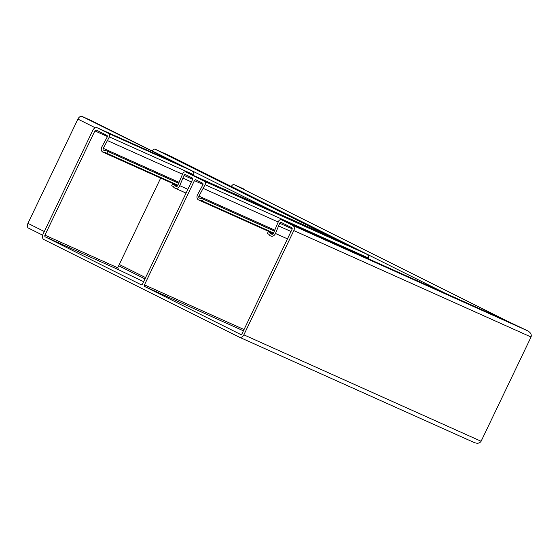 <?xml version="1.0" encoding="UTF-8"?>
<svg xmlns="http://www.w3.org/2000/svg" width="559" height="559" viewBox="0 0 559 559"><rect width="100%" height="100%" fill="white"/><g stroke="black" fill="none" stroke-linecap="round" stroke-linejoin="round"><path stroke-width="0.84" d="M178.621 183.268L106.315 150.755A3.438 2.676 -65.8 0 0 106.231 150.72A3.438 2.676 -65.8 0 0 104.868 150.588A1.377 1.069 114.2 0 1 104.288 150.518L103.555 150.154A1.377 1.069 114.2 0 1 103.247 148.324L109.382 136.913A2.753 2.138 -65.8 0 0 108.663 133.475L97.511 127.906L170.712 160.74L191.416 170.6L82.054 116.44A4.13 2.599 116.5 0 0 77.897 119.095L27.95 223.348A4.13 2.599 116.5 0 0 28.474 228.107A4.13 2.599 116.5 0 0 28.537 228.135L42.624 235.171L28.474 228.107M170.348 156.045A2.753 1.733 -63.5 0 1 170.383 156.066L366.278 253.919L332.228 237.701L366.187 253.877C368.22 255.037 368.989 256.42 368.493 258.027C368.989 256.42 368.22 255.037 366.187 253.877L170.348 156.045L155.081 149.197A2.753 1.733 116.5 0 0 152.314 150.972L152.279 151.049M177.42 186.028L172.577 183.862L171.683 185.721L173.073 186.413A1.377 1.069 114.2 0 1 173.479 186.839A3.438 2.676 -65.8 0 0 174.499 187.894L175.1 188.201A3.99 3.102 -65.8 0 0 175.191 188.243A3.99 3.102 -65.8 0 0 179.739 185.665L184.03 175.428A1.377 1.069 114.2 0 1 185.581 174.667L192.135 177.944A1.377 1.069 114.2 0 1 192.499 179.663L142.552 283.916A1.377 1.069 114.2 0 1 141.001 284.678L45.3 236.869L118.843 269.864L117.69 267.789L118.843 269.864L143.628 281.673L118.801 269.843M117.69 267.789L160.678 178.076L117.69 267.789L44.944 235.15L94.89 130.904A1.377 1.069 114.2 0 1 96.441 130.135L106.825 135.327A1.377 1.069 114.2 0 1 107.188 137.046L101.906 146.786A3.99 3.102 -65.8 0 0 102.793 152.076L103.394 152.376A3.438 2.676 -65.8 0 0 103.478 152.418A3.438 2.676 -65.8 0 0 104.84 152.551A1.377 1.069 114.2 0 1 105.42 152.621L177.86 185.19M193.4 175.421L193.721 174.743C194.218 173.143 193.449 171.76 191.416 170.6C193.449 171.76 194.218 173.143 193.721 174.743L193.4 175.421M91.348 120.611A2.753 1.733 116.5 0 0 91.306 120.59L191.506 170.642L91.271 120.569L82.054 116.44M231.356 186.517L231.391 186.447A2.753 1.733 -63.5 0 1 234.158 184.673L243.375 188.809A4.13 2.599 -63.5 0 1 243.431 188.837A4.13 2.599 -63.5 0 1 243.493 188.865M531.05 337.007C531.791 334.603 530.638 332.528 527.591 330.788L506.999 320.978L527.591 330.788C530.638 332.528 531.791 334.603 531.05 337.007L481.103 441.261C479.692 443.343 477.351 443.755 474.074 442.483C477.351 443.755 479.692 443.343 481.103 441.261L531.05 337.007L293.817 230.581L243.871 334.834A4.13 3.207 114.2 0 1 239.308 337.168A4.13 3.207 114.2 0 1 239.217 337.126L43.993 239.601A4.13 3.207 -65.8 0 1 42.91 234.445L92.857 130.191A4.13 3.207 -65.8 0 1 97.42 127.857L170.879 160.817M368.171 258.698L368.493 258.027L368.171 258.698M273.554 232.991L202.505 201.114L203.392 199.256L202.009 198.564A3.438 2.676 114.2 0 0 201.932 198.529A3.438 2.676 114.2 0 0 200.562 198.389A1.377 1.069 -65.8 0 1 199.982 198.319L199.256 197.956A1.377 1.069 -65.8 0 1 198.948 196.132L205.083 184.715A2.753 2.138 114.2 0 0 204.356 181.277L185.888 172.053A2.753 2.138 -65.8 0 0 185.826 172.025A2.753 2.138 -65.8 0 0 182.786 173.576L177.72 185.525A1.377 1.069 114.2 0 1 176.127 186.399L175.393 186.035A1.377 1.069 114.2 0 1 174.981 185.609A3.438 2.676 -65.8 0 0 173.961 184.554L172.577 183.862M182.772 178.062L191.409 181.941M45.3 236.869A1.377 1.069 114.2 0 1 44.944 235.15M107.601 140.637L182.472 174.226M202.505 201.114L201.114 200.422A1.377 1.069 -65.8 0 0 200.541 200.353A3.438 2.676 114.2 0 1 199.172 200.22A3.438 2.676 114.2 0 1 199.095 200.185L198.494 199.884A3.99 3.102 114.2 0 1 197.6 194.588L202.882 184.847A1.377 1.069 -65.8 0 0 202.519 183.128L195.964 179.858A1.377 1.069 -65.8 0 0 194.413 180.62L144.467 284.866A1.377 1.069 -65.8 0 0 144.83 286.592L240.524 334.394A1.377 1.069 -65.8 0 0 242.075 333.632L292.022 229.379A1.377 1.069 -65.8 0 0 291.658 227.66L281.282 222.475A1.377 1.069 -65.8 0 0 279.724 223.237L275.44 233.473A3.99 3.102 114.2 0 1 270.891 236.045A3.99 3.102 114.2 0 1 270.801 236.003L270.193 235.702A3.438 2.676 114.2 0 1 269.179 234.64A1.377 1.069 -65.8 0 0 268.767 234.221L267.384 233.529L268.271 231.664L269.662 232.355A3.438 2.676 114.2 0 1 270.682 233.417A1.377 1.069 -65.8 0 0 271.087 233.837L271.821 234.207A1.377 1.069 -65.8 0 0 273.421 233.334L278.48 221.385A2.753 2.138 114.2 0 1 281.519 219.827A2.753 2.138 114.2 0 1 281.582 219.855L292.734 225.424A4.13 3.207 114.2 0 1 293.817 230.581M107.698 151.454L106.804 153.313M239.308 337.168L474.242 442.56L239.406 337.21M203.294 188.439L278.172 222.028M203.392 199.256L274.322 231.07M278.466 225.871L291.008 231.496M273.113 233.837L268.271 231.664M95.351 127.815L77.897 119.095M44.308 231.524L27.95 223.348M185.888 172.053L332.458 237.806L155.081 149.197M270.444 209.981L152.314 150.972M145.571 277.606L119.277 264.477M144.963 278.885L118.669 265.749M445.223 293.265L231.391 186.447M281.582 219.855L507.23 321.083L234.158 184.673M204.356 181.277L366.187 253.877M175.393 186.035L176.385 186.482M174.981 185.609L176.826 186.44M173.961 184.554L177.371 186.084M175.288 188.278L186.056 193.114L175.191 188.243M179.739 185.665L187.873 189.312M184.03 175.428L192.631 179.285M94.89 130.904L107.349 136.487M103.555 152.446L177.65 185.686L103.478 152.418M104.84 152.551L177.818 185.288M106.315 150.755L178.649 183.205L106.231 150.72M103.555 150.154L104.554 150.595M103.247 148.324L179.006 182.311M109.382 136.913L193.721 174.743M108.663 133.475L191.416 170.6M292.734 225.424L527.591 330.788M243.871 334.834L481.103 441.261M205.083 184.715L368.493 258.027M198.948 196.132L274.7 230.112M199.256 197.956L200.248 198.403M202.009 198.564L274.343 231.014L201.932 198.529M200.541 200.353L273.512 233.096M199.249 200.255L273.344 233.494L199.172 200.22M194.413 180.62L203.015 184.477M144.467 284.866L244.038 329.537M144.83 286.592L243.424 330.816M279.724 223.237L292.182 228.827M275.44 233.473L287.473 238.875M269.662 232.355L273.065 233.886M270.682 233.417L272.519 234.242M271.087 233.837L272.086 234.284M185.826 172.025L332.339 237.75M281.519 219.827L507.118 321.034"/></g></svg>
